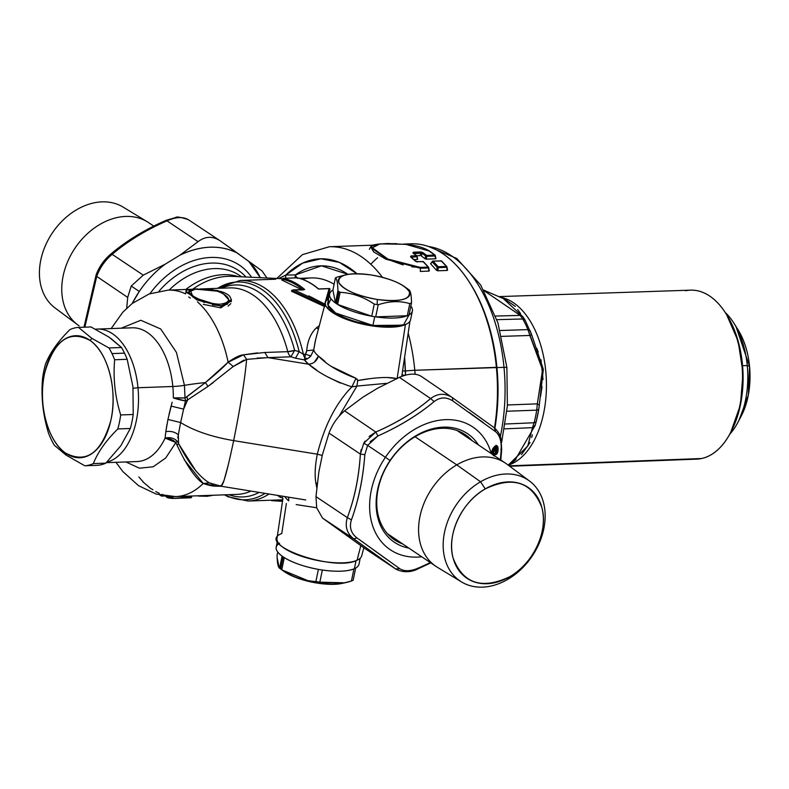 <?xml version="1.0" encoding="UTF-8"?>
<svg xmlns="http://www.w3.org/2000/svg" width="789" height="789" viewBox="0 0 789 789"><rect width="100%" height="100%" fill="white"/><g stroke="black" fill="none" stroke-linecap="round" stroke-linejoin="round"><path stroke-width="1.18" d="M239.688 275.519A69.264 52.113 124 0 0 169.142 290.076A69.264 52.113 -56 0 1 239.688 275.519L241.602 276.811M159.062 291.151A72.785 54.766 -56 0 1 245.981 277.018A72.785 54.766 124 0 0 159.062 291.151M172.821 386.492A66.917 38.671 -92.1 0 0 132.227 327.81A66.917 38.671 87.9 0 1 172.821 386.492A9.389 0.779 174.6 0 0 184.439 385.338A9.389 0.779 -5.4 0 1 172.821 386.492A66.917 38.671 87.9 0 1 173.343 397.932A66.917 38.671 -92.1 0 0 172.821 386.492L137.986 387.744L172.821 386.492M121.181 328.214L140.807 320.265L160.729 328.993L176.45 352.446L184.439 385.338A37.566 3.126 -5.4 0 1 205.426 382.566L185.02 398.021L184.439 385.338L176.45 352.446L160.729 328.993L140.807 320.265L121.181 328.214M238.396 276.653A69.264 52.113 124 0 0 185.8 289.474A69.264 52.113 -56 0 1 238.396 276.653M232.015 276.357A70.685 53.179 124 0 0 192.792 289.119A70.685 53.179 -56 0 1 232.015 276.357L282.275 278.724M295.056 277.896L295.352 274.937L296.842 277.827L295.352 274.937L295.056 277.896M278.724 278.556L285.865 275.016L295.352 274.937L285.865 275.016L285.51 278.241L285.865 275.016L302.739 263.082L320.955 258.792L339.418 262.431L356.983 273.763A129.14 74.62 -92.1 0 0 285.865 275.016L279.464 278.093M217.054 288.36L240.093 280.48A110.352 63.771 87.9 0 1 303.39 354.31A110.352 63.771 -92.1 0 0 240.093 280.48L275.755 279.207M405.477 375.239L405.457 371.008A11.736 0.976 -5.4 0 1 414.797 370.278A140.876 81.405 87.9 0 1 415.142 374.242A140.876 81.405 -92.1 0 0 414.797 370.278A11.736 0.976 174.6 0 0 405.457 371.008L404.629 357.111L405.477 375.239M348.057 274.385L321.468 265.834L295.352 274.937A122.098 70.556 87.9 0 1 348.057 274.385M299.435 278.359L311.27 277.935A110.352 63.771 87.9 0 1 334.102 284.267A110.352 63.771 -92.1 0 0 311.27 277.935A110.352 63.771 -92.1 0 0 302.453 279.316M372.872 245.182L329.329 246.74A140.876 81.405 87.9 0 1 382.458 277.333A140.876 81.405 -92.1 0 0 329.329 246.74L302.424 254.65L276.811 278.468M403.583 244.077L410.911 243.811A140.876 81.405 87.9 0 1 496.38 367.358A140.876 81.405 -92.1 0 0 469.997 283.113L471.013 284.74A138.529 80.054 87.9 0 1 496.952 367.575L496.38 367.358A140.876 81.405 87.9 0 1 494.486 427.904A140.876 81.405 -92.1 0 0 496.38 367.358L414.797 370.278A140.876 81.405 -92.1 0 0 408.189 333.096A140.876 81.405 87.9 0 1 414.797 370.278L496.952 367.575A138.529 80.054 87.9 0 1 494.91 428.24M401.966 375.091L405.211 375.229L401.966 375.091M402.577 370.958L405.457 371.008L402.577 370.958M315.265 341.055L313.726 349.961L306.704 350.74C307.552 340.858 310.787 333.224 316.409 327.839L318.411 329.092L316.409 327.839L319.308 325.67L316.409 327.839C310.817 333.145 307.582 340.779 306.704 350.74L305.471 354.231L303.39 354.31L299.179 351.657A108.981 62.972 -92.1 0 0 217.606 288.34A108.981 62.972 87.9 0 1 299.179 351.657L294.642 350.415A106.061 61.286 -92.1 0 0 221.393 288.202A106.061 61.286 87.9 0 1 294.642 350.415A9.389 2.781 -14.7 0 1 287.788 351.657L264.818 352.476L287.788 351.657A103.31 59.698 -92.1 0 0 229.836 287.896A103.31 59.698 87.9 0 1 287.788 351.657L294.642 350.415L299.179 351.657L295.5 358.186L304.426 359.902L308.588 364.202C318.697 373.069 333.126 380.623 351.864 386.876C336.006 403.071 324.496 425.508 317.316 454.188L233.662 440.627C211.57 436.82 193.887 430.794 180.632 422.549L183.6 409.156L187.634 399.905L208.01 386.393L233.238 366.49L246.612 359.38C244.876 379.134 240.556 406.227 233.662 440.627C226.768 473.38 222.459 488.342 220.733 485.491M282.718 497.908L281.545 497.711L282.728 497.938M228.682 463.242L224.066 480.383L221.186 486.251L209.351 482.878C199.173 476.793 188.936 463.764 178.63 443.773L177.209 441.169C173.994 438.043 169.96 437.017 165.098 438.082A66.917 38.671 87.9 0 1 137.02 461.565A66.917 38.671 -92.1 0 0 165.098 438.082A9.389 5.089 -154.9 0 1 175.878 442.53L176.953 444.976L175.878 442.53L165.739 457.945L153.155 466.802L139.426 468.193L125.974 461.959M184.192 459.721L203.246 483.47A103.31 59.698 87.9 0 1 175.641 496.597A103.31 59.698 -92.1 0 0 203.246 483.47L216.561 486.162L221.393 486.28M191.165 289.287L168.244 290.105A103.31 59.698 87.9 0 1 185.602 293.873A103.31 59.698 -92.1 0 0 168.244 290.105L149.131 293.962L132.177 303.509L122.749 312.276L111.16 328.569M257.47 352.9L243.525 354.823L228.139 362.21A103.31 59.698 -92.1 0 0 197.477 301.881A103.31 59.698 87.9 0 1 228.139 362.21L205.426 382.566A37.566 3.126 174.6 0 0 184.439 385.338L185.02 398.021A9.389 0.533 0.2 0 0 173.343 397.932L185.02 398.021L185.484 400.871L187.565 400.033M183.61 409.146L171.075 406.079L183.61 409.146L185.484 400.871L185.02 398.021M178.62 443.645L178.324 434.828L180.632 422.549C193.887 430.794 211.57 436.82 233.662 440.627C240.556 406.227 244.876 379.144 246.612 359.38L267.964 357.614L308.588 364.202L267.964 357.614L290.924 356.796L295.5 358.186L290.924 356.796L294.642 350.415L290.924 356.796A9.389 5.424 87.9 0 1 287.788 351.657A9.389 5.424 -92.1 0 0 290.924 356.796L257.234 358.088M177.781 437.915L178.344 434.818C174.99 431.928 170.818 430.873 165.828 431.652L166.992 424.403M203.286 304.347L220.812 307.848L220.969 306.152L196.905 299.928L186.096 291.309L197.043 299.998L220.969 306.152L220.812 307.848L231.305 300.846M186.066 291.368L185.602 293.873M225.003 494.821A108.981 62.972 -92.1 0 0 265.104 493.372A108.981 62.972 87.9 0 1 225.003 494.821M268.99 494.003A110.352 63.771 87.9 0 1 248.002 501.045A110.352 63.771 -92.1 0 0 268.99 494.003M162.11 494.417A103.31 59.698 -92.1 0 0 166.252 495.65M173.343 496.597A103.31 59.698 -92.1 0 0 175.641 496.597L237.242 494.387A103.31 59.698 -92.1 0 0 250.971 491.074A103.31 59.698 87.9 0 1 237.242 494.387M138.874 476.941A103.31 59.698 -92.1 0 0 142.937 481.497M151.537 488.874A103.31 59.698 -92.1 0 0 152.908 489.801M155.758 491.527A103.31 59.698 -92.1 0 0 159.309 493.293M228.8 494.693A106.061 61.286 -92.1 0 0 259.167 492.405A106.061 61.286 87.9 0 1 228.8 494.693M339.083 416.237L356.944 386.068L386.817 383.316L356.944 386.068L357.703 380.564L369.055 378.789M387.004 377.477L396.65 378.582M233.662 440.627L317.316 454.188C315.087 465.362 314.594 474.988 315.856 483.085C314.594 474.988 315.087 465.362 317.316 454.188L322.247 455.45L317.316 454.188M281.545 497.711L277.511 495.384L280.302 497.386M243.909 360.129L233.238 366.481L228.139 362.21C235.004 357.447 240.132 354.981 243.525 354.823L246.612 359.38L243.525 354.823L264.818 352.476L267.964 357.614M213.326 382.527L208 386.383L205.426 382.566C214.786 375.031 222.36 368.246 228.139 362.21L233.238 366.481L232.321 367.309M205.426 382.566L208 386.383L187.634 399.905L186.835 396.828L205.426 382.566M186.835 396.828L187.634 399.905M185.484 400.871A9.389 1.114 14.4 0 1 173.343 397.932L185.484 400.871L184.488 405.23M169.063 414.294L171.085 406.049M172.13 402.183L167.949 419.442L180.632 422.549L167.949 419.442L165.828 431.652C170.818 430.873 174.99 431.928 178.344 434.818M174.921 439.315L177.209 441.169L175.878 442.53L165.098 438.082L165.434 434.818M165.828 431.652L165.098 438.082L168.294 437.629M171.381 437.954L172.17 438.151M178.63 443.773L176.953 444.976L178.63 443.773L195.534 470.412M175.878 442.53L177.209 441.169M216.561 486.162L217.675 485.58L216.561 486.162C213.178 486.31 208.74 485.422 203.246 483.47L209.341 482.888L203.246 483.47C195.554 478.637 186.786 465.796 176.953 444.976M209.341 482.888L213.326 484.436M317.267 483.134L315.856 483.085L317.267 483.134M316.764 487.592L315.856 483.085M288.666 497.76L288.735 500.897L288.508 497.159M288.735 500.897A45.811 14.488 -168.4 0 1 284.79 496.557A45.811 14.488 11.6 0 0 288.735 500.897M304.455 359.833L307.542 358.748L304.771 357.881L304.426 359.892L295.5 358.186L299.179 351.657L303.39 354.31L304.771 357.881A9.389 5.424 87.9 0 1 303.39 354.31L305.471 354.231L304.771 357.881L307.542 358.748L310.846 355.977L313.726 349.961A45.811 14.488 11.6 0 0 318.47 356.056L314.308 362.21M311.694 363.65L308.588 364.202A55.191 17.457 -168.4 0 1 304.426 359.902L304.771 357.881M332.11 366.806L355.997 378.296L351.864 386.866L356.944 386.068L339.102 416.197M316.527 369.942L308.588 364.202C313.46 363.818 316.754 361.106 318.47 356.056L325.009 361.431M340.296 383.05L328.037 377.132M357.19 379.213L357.713 380.554L355.997 378.296C339.083 372.043 326.577 364.636 318.47 356.056A45.811 14.488 -168.4 0 1 313.726 349.961L310.846 355.977L305.471 354.231L306.418 352.17M351.874 386.866L355.997 378.296M306.704 350.74L313.726 349.961L315.57 339.852M305.018 356.549L305.471 354.231L310.846 355.977L309.071 357.673M306.004 359.498L304.426 359.892M294.06 289.928L291.743 290.362L325.137 305.59L291.743 290.362L291.545 291.279L291.743 290.362L294.08 289.928L304.702 289.553A112.235 64.856 -92.1 0 0 283.448 278.32L297.236 277.827A112.235 64.856 87.9 0 1 318.49 289.05L329.112 288.675L324.723 304.061L308.785 295.895M302.641 289.514A111.288 64.313 -92.1 0 0 282.077 279.158L281.89 280.065L282.077 279.158C289.425 280.716 296.477 284.326 303.213 289.987L294.08 289.928L324.723 304.061L329.112 288.675L318.49 289.05A112.235 64.856 -92.1 0 0 297.236 277.827L297.414 278.389L297.236 277.827L297.414 278.389L297.236 277.827L283.448 278.32A112.235 64.856 87.9 0 1 304.702 289.553L293.044 289.859M329.841 289.908L326.774 300.086M329.112 288.675L330.029 288.991L329.112 288.675L330.029 288.991L326.656 300.224L330.009 289.109M324.9 306.714L291.545 291.279M301.428 289.553L281.89 280.065M283.448 278.32L282.146 278.931L283.251 278.32L297.266 277.817M271.643 500.66L282.501 501.331M282.6 500.64L273.369 500.137L282.6 500.64M433.053 261.198L432.125 261.82L433.053 261.198A0.937 0.542 -92.1 0 0 432.767 261.07A0.937 0.542 87.9 0 1 433.053 261.198C432.5 262.954 432.5 262.954 433.053 261.198L438.211 266.741L446.426 266.445L446.949 266.988L441.268 260.903L433.053 261.198L441.268 260.903L446.426 266.445L438.211 266.741L432.767 261.07A0.937 0.542 -92.1 0 0 432.352 261.445L430.705 263.94L432.125 261.82L437.254 267.333L436.544 270.282L430.705 263.94M437.698 270.795L436.544 270.282L437.254 267.333L438.457 267.619L437.698 270.795L438.457 267.619L446.682 267.323L447.176 270.459L437.698 270.795M447.412 269.887L446.682 267.323L437.254 267.333L432.352 261.445A0.937 0.542 87.9 0 1 432.767 261.07L430.597 263.595M446.84 266.603L441.672 261.051A0.937 0.651 134.8 0 0 441.268 260.903L441.82 261.475M441.268 260.903A0.937 0.542 -92.1 0 0 440.982 260.774L440.558 261.149L441.268 260.903M440.696 260.922L432.767 261.07L441.672 261.051M438.211 266.741L437.254 267.333A0.937 0.621 -40.8 0 1 438.211 266.741A0.937 0.542 87.9 0 1 438.457 267.619L438.211 266.741M446.426 266.445A0.937 0.542 87.9 0 1 446.682 267.323A0.937 0.542 -92.1 0 0 446.426 266.445L446.949 266.988M370.692 246.819L373.818 251.997L385.969 259.226L420.448 268.26L420.31 271.416L420.448 268.26L428.447 267.974L428.94 271.11L420.31 271.416M429.177 270.548L428.447 267.974L420.448 268.26L385.811 259.157L373.7 251.898L370.672 246.849C373.069 246.75 364.686 244.797 387.843 243.495L407.617 244.501C416.937 245.557 424.344 247.795 429.827 251.237L435.163 255.192L435.962 258.585M371.412 247.056L387.833 259.048L420.202 267.382L428.19 267.096L423.032 261.553L417.608 261.751L415.122 260.883L411.128 257.372L416.878 256.681L417.342 259.453L413.988 259.581M417.588 259.029L416.878 256.681L411.128 257.372L410.546 256.77L411.128 257.372M426.198 259.137L424.995 258.762L425.675 256.021L426.898 256.317L426.198 259.137L426.898 256.317L435.114 256.031L435.577 258.802L426.198 259.137M435.814 258.378L435.114 256.031L425.675 256.021L424.995 258.762L421.375 255.961L422.056 253.259L425.675 256.021L422.056 253.259L421.375 255.961M413.801 253.456L420.833 252.924L420.142 255.636L416.809 255.754M420.142 255.636L420.833 252.924L422.056 253.259L413.515 253.565L412.913 252.953L413.515 253.565L412.913 252.953L413.515 253.565L412.913 252.953L413.397 252.204L413.752 253.18A0.937 0.542 -92.1 0 0 413.397 252.204L420.468 251.947A0.937 0.542 87.9 0 1 420.833 252.924L420.468 251.947L422.934 252.588L422.056 253.259L422.934 252.588L426.573 255.37L425.675 256.021A0.937 0.681 -51 0 1 426.573 255.37A0.937 0.542 87.9 0 1 426.898 256.317L426.573 255.37L434.778 255.074L430.074 251.75M385.929 258.121L371.678 248.111L380.002 243.88L405.793 244.304L429.463 251.129L423.091 247.983M415.32 245.783L413.298 245.379M396.502 243.633L379.687 243.909M378.069 244.077L371.668 246.267M420.448 268.26L420.202 267.382L420.448 268.26L420.202 267.382L411.848 266.85M429.315 270.814L428.614 267.254L423.446 261.701A0.937 0.651 134.8 0 0 423.032 261.553L428.19 267.096A0.937 0.542 87.9 0 1 428.447 267.974A0.937 0.542 -92.1 0 0 428.19 267.096L428.723 267.639M422.332 261.81L423.032 261.553A0.937 0.542 -92.1 0 0 422.746 261.425L423.585 262.126M422.47 261.583L417.312 261.623A0.937 0.542 -92.1 0 0 417.282 261.623L417.608 261.751C417.046 263.506 417.046 263.506 417.608 261.751A0.937 0.542 -92.1 0 0 417.312 261.623L423.446 261.701M415.675 261.455L415.122 260.883L417.608 261.751L423.032 261.553M416.898 261.997L417.608 261.751L416.898 261.997M429.463 251.129L434.778 255.074A0.937 0.542 87.9 0 1 435.114 256.031A0.937 0.542 -92.1 0 0 434.778 255.074L426.573 255.37L422.934 252.588L420.468 251.947L413.397 252.204L412.913 252.953L416.553 255.725L411.03 255.922L410.546 256.77L411.03 255.922L411.355 256.879A0.937 0.542 -92.1 0 0 411.03 255.922L416.553 255.725A0.937 0.542 87.9 0 1 416.878 256.681A0.937 0.542 -92.1 0 0 416.553 255.725L417.134 256.326M434.778 255.074L435.114 256.031L434.778 255.074M410.546 256.77L415.122 260.883M428.19 267.096L420.202 267.382M403.169 264.926L392.37 261.08M210.949 495.719L200.396 495.896M213.01 495.255L196.303 495.857M213.237 495.245L207.162 496.291L198.374 496.064M185.464 496.242L191.51 497.07L191.727 496.015M166.144 496.784L167.1 497.1L167.258 496.301L167.1 497.1L165.759 496.37L167.554 497.77M185.642 497.139L186.243 496.419A0.7 0.572 -78.7 0 1 185.642 497.139A105.184 60.783 -92.1 0 0 187.674 497.484A105.184 60.783 87.9 0 1 185.642 497.139L180.553 496.468M180.04 496.439L183.265 496.754M167.1 497.1L167.643 497.78L167.1 497.1A104.483 60.378 -92.1 0 0 172.367 497.76L167.1 497.1M172.594 496.626L172.367 497.76A0.7 0.572 92.8 0 0 172.949 498.441L191.51 497.07A104.483 60.378 87.9 0 1 186.243 496.419M167.327 495.965L172.604 496.597M172.86 498.441L172.86 498.441A105.184 60.783 87.9 0 1 167.643 497.78M191.48 497.336A0.7 0.572 92.8 0 0 191.51 497.07L190.968 497.8L172.988 498.441L172.367 497.76L173.324 497.997L172.969 498.441L167.534 497.77M172.949 498.441L172.367 497.76M161.173 495.403L160.808 495.265A104.483 60.378 -92.1 0 0 161.173 495.403A0.7 0.562 110.5 0 0 161.498 496.044L161.498 496.044A0.7 0.562 -69.5 0 1 161.173 495.403L162.593 495.63L161.765 496.084L162.13 495.64L161.173 495.403M164.615 495.965L161.863 496.064M142.927 481.852L150.847 488.647M190.327 298.094L188.67 296.98M190.139 289.455L193.049 297.295L220.969 306.152L231.374 299.741M230.812 303.597L228.149 306.093M195.741 289.149L221.236 291.536L230.487 301.654M200.179 288.873L216.807 290.401L224.066 292.532L227.705 294.475L229.806 296.309L231.384 299.859L220.969 306.152L230.96 300.422M212.981 289.76L203.878 288.971M227.617 304.169L220.841 305.668L212.517 304.87M204.4 302.542L187.003 292.739L196.007 288.932M197.536 289.385C218.366 286.21 241.72 301.95 219.52 304.209C199.509 303.459 176.144 287.719 197.536 289.385M469.997 283.113A140.876 81.405 -92.1 0 0 405.733 244.284M377.596 257.727A140.876 81.405 -92.1 0 0 370.8 264.256M363.828 547.783L361.707 555.831A43.247 13.679 -168.4 0 1 357.042 560.269L360.829 545.643L357.042 560.269A43.247 13.679 -168.4 0 1 308.321 558.316A43.247 13.679 -168.4 0 1 276.998 538.443L282.935 498.421M296.191 504.575L316.665 507.761M328.609 298.666A43.247 13.679 11.6 0 0 325.462 302.325A43.247 13.679 11.6 0 0 355.977 322.464A43.247 13.679 11.6 0 0 405.418 324.624L397.163 378.345L405.418 324.624A43.247 13.679 11.6 0 0 407.509 323.46L405.418 324.624L381.363 326.952L349.744 320.551L328.155 308.972L328.609 298.666M397.114 378.72C389.293 376.639 376.166 377.26 357.713 380.554M106.831 462.157A66.917 38.671 -92.1 0 0 137.986 387.744A66.917 38.671 -92.1 0 0 97.392 329.062A66.917 38.671 -92.1 0 0 95.479 329.21A66.917 38.671 87.9 0 1 137.986 387.744A66.917 38.671 87.9 0 1 106.831 462.157M286.368 503.51L281.762 533.532C254.107 543.986 334.053 572.38 357.042 560.269L359.715 549.953M149.93 293.666A77.716 58.475 -56 0 1 251.592 277.274A77.716 58.475 124 0 0 239.531 265.222A77.716 58.475 124 0 0 149.93 293.666M133.104 388.277L137.986 387.744L133.104 388.277M395.22 540.317A77.716 58.475 124 0 0 396.857 540.021M466.417 436.83A77.716 58.475 124 0 0 466.072 435.203M691.785 458.892A84.541 48.859 -92.1 0 0 701.608 458.517A84.541 48.859 -92.1 0 0 730.328 433.072A84.541 48.859 -92.1 0 0 726.048 313.746A84.541 48.859 -92.1 0 0 685.631 290.776M730.782 432.204L740.427 404.925L743.011 372.881L738.129 341.095L726.561 314.574M726.048 313.746L727.073 315.383A82.174 47.488 87.9 0 1 731.235 431.366L730.328 433.072M498.687 296.615L690.651 290.155A84.541 48.859 87.9 0 1 742.232 368.641A84.541 48.859 87.9 0 1 701.608 458.517L509.142 465.845L701.608 458.517A84.541 48.859 87.9 0 1 696.717 459.139L509.694 466.26M509.95 464.593A84.985 49.105 -92.1 0 0 546.175 376.412A84.985 49.105 -92.1 0 0 499.93 297.128A84.985 49.105 87.9 0 1 546.175 376.412A84.985 49.105 87.9 0 1 509.95 464.593M520.553 313.618L517.692 309.535M515.296 306.388L505.019 299.307M540.534 396.492L542.053 386.689M543.039 379.558L540.978 359.735M538.236 352.15L536.747 348.284M538.68 409.55A91.327 52.774 -92.1 0 0 538.69 409.501L536.717 410.152L538.709 409.402L539.143 406.365L538.7 409.452M514.3 460.884L516.036 459.415M521.48 454.622L530.07 442.501M531.638 437.441L532.378 434.828M535.179 425.202L532.457 427.658L527.831 445.953L508.205 465.145L527.752 446.15L532.457 427.658L535.11 425.419L536.155 421.868L534.133 422.766A93.447 53.997 -92.1 0 0 536.717 410.152L537.339 403.86L539.291 405.142L539.143 406.365M535.09 425.488L514.892 460.382L508.806 465.589M532.457 427.658L534.133 422.766L505.354 424.009L534.133 422.766L532.457 427.658L504.546 428.861L532.457 427.658M536.155 421.888L538.7 409.471A91.327 52.774 87.9 0 1 536.175 421.73M530.09 330.571L527.93 329.615L529.873 335.463L531.589 334.575L531.855 335.315L531.599 334.585L543.335 369.331L539.291 405.142L537.339 403.86L542.615 369.351L527.93 329.615L530.119 330.69L531.599 334.585L529.873 335.463L501.705 336.37L529.873 335.463L542.684 370.169L537.339 403.86L507.445 404.964L537.339 403.86L536.727 410.152L506.933 411.237L536.717 410.152A93.447 53.997 87.9 0 1 534.133 422.766M522.801 318.983L496.902 319.663L522.801 318.983L520.198 315.393L522.801 318.983A93.447 53.997 87.9 0 1 527.93 329.615A93.447 53.997 -92.1 0 0 522.801 318.983L525.109 320.295M520.198 315.393L484.091 290.697L520.198 315.393L495.65 316.054L520.198 315.403M483.479 290.046L503.264 298.538L522.88 316.764M527.93 329.615L500.206 330.512L527.93 329.615M506.469 367.782A7.042 0.582 174.6 0 0 506.893 367.536A7.042 0.582 174.6 0 0 504.003 367.339A138.331 79.936 -92.1 0 0 428.605 246.513A138.331 79.936 87.9 0 1 504.003 367.339A7.042 0.582 -5.4 0 1 506.893 367.536L497.928 322.819L480.698 285.056L456.792 258.476L428.338 246.415M500.315 436.573A138.331 79.936 -92.1 0 0 504.003 367.339A138.331 79.936 87.9 0 1 500.315 436.573M496.952 367.575L504.003 367.339L496.952 367.575M65.339 452.916L65.97 455.046L54.303 445.223A69.264 40.022 87.9 0 1 51.275 439.581A69.264 40.022 87.9 0 1 48.612 433.427C42.951 415.162 40.939 396.759 42.586 378.237A69.264 40.022 87.9 0 1 45.456 364.242C49.963 352.821 58.12 341.272 69.925 329.595A69.264 40.022 87.9 0 1 78.486 327.405L91.79 338.323L90.193 340.542A61.049 35.278 -92.1 0 0 44.707 372.921A61.049 35.278 -92.1 0 0 65.339 452.916A61.049 35.278 -92.1 0 0 110.825 420.537A61.049 35.278 -92.1 0 0 90.193 340.542L91.79 338.323L108.971 347.949A69.264 40.022 87.9 0 1 111.999 353.59A69.264 40.022 87.9 0 1 114.661 359.754C113.014 378.276 115.026 396.67 120.687 414.945A69.264 40.022 87.9 0 1 117.808 428.94C106.002 440.617 97.846 452.166 93.349 463.577A69.264 40.022 87.9 0 1 84.788 465.776L65.97 455.046L65.339 452.916C47.508 440.972 37.616 402.656 44.687 372.97C54.194 340.217 69.363 329.407 90.193 340.542C108.024 352.486 117.916 390.792 110.845 420.478C101.337 453.231 86.169 464.04 65.339 452.916M109.01 337.13L91.001 326.952L78.486 327.405A69.264 40.022 -92.1 0 0 69.925 329.595C58.12 341.272 49.963 352.821 45.456 364.242A69.264 40.022 -92.1 0 0 42.586 378.237C40.939 396.759 42.951 415.162 48.612 433.427A69.264 40.022 -92.1 0 0 51.275 439.581A69.264 40.022 -92.1 0 0 54.303 445.223L65.97 455.046L84.788 465.776A69.264 40.022 -92.1 0 0 93.349 463.577C97.846 452.166 106.002 440.617 117.808 428.94A69.264 40.022 -92.1 0 0 120.687 414.945C115.026 396.67 113.014 378.276 114.661 359.754A69.264 40.022 -92.1 0 0 111.999 353.59A69.264 40.022 -92.1 0 0 108.971 347.949L91.79 338.323L78.486 327.405L91.001 326.952L109.01 337.13L121.486 347.505L108.971 347.949L121.486 347.505A69.264 40.022 87.9 0 1 124.514 353.147A69.264 40.022 87.9 0 1 127.177 359.301L132.956 386.797L133.203 414.491A69.264 40.022 87.9 0 1 130.323 428.486L120.855 445.706L130.323 428.486L117.808 428.94L130.323 428.486A69.264 40.022 -92.1 0 0 133.203 414.491L132.956 386.807L127.177 359.301L114.661 359.754L127.177 359.301A69.264 40.022 -92.1 0 0 124.514 353.147L111.999 353.59L124.514 353.147A69.264 40.022 -92.1 0 0 121.486 347.505L110.746 338.323M84.788 465.776L97.303 465.323L84.788 465.776M93.349 463.577L105.864 463.133A69.264 40.022 87.9 0 1 97.303 465.323A69.264 40.022 -92.1 0 0 105.864 463.133L93.349 463.577M120.855 445.716L105.864 463.133L120.855 445.716M120.687 414.945L133.203 414.491L120.687 414.945M360.218 558.247L359.005 564.125A42.261 13.364 -168.4 0 1 355.671 568.05A42.261 13.364 -168.4 0 1 354.399 568.691L356.036 560.683L354.399 568.691A42.261 13.364 -168.4 0 1 353.926 568.899A42.261 13.364 -168.4 0 1 322.336 570.023A42.261 13.364 -168.4 0 1 318.391 569.392A42.261 13.364 -168.4 0 1 284.277 557.606A42.261 13.364 -168.4 0 1 283.143 556.866A42.261 13.364 -168.4 0 1 282.077 556.127A42.261 13.364 -168.4 0 1 276.209 547.132L277.412 541.244M277.738 552.053L277.057 555.338L277.738 552.053M279.553 543.207C274.276 546.521 275.114 550.83 282.077 556.127A42.261 13.364 11.6 0 0 283.143 556.866L280.647 568.987A42.261 13.364 -168.4 0 1 279.592 568.248L282.077 556.127L279.592 568.248C278.063 567.261 277.225 562.961 277.057 555.338M284.277 557.606L281.791 569.727A42.261 13.364 -168.4 0 1 280.647 568.987L283.143 556.866A42.261 13.364 11.6 0 0 284.277 557.606C292.946 562.843 304.317 566.768 318.391 569.392L315.896 581.513C303.854 580.901 292.482 576.976 281.791 569.727L284.277 557.606M322.336 570.023L319.851 582.154A42.261 13.364 -168.4 0 1 315.896 581.513L318.391 569.392A42.261 13.364 11.6 0 0 322.336 570.023C336.282 571.946 346.805 571.571 353.926 568.899L351.43 581.02C340.227 584.718 329.694 585.093 319.851 582.154L322.336 570.023M355.671 568.05L353.176 580.171A42.261 13.364 -168.4 0 1 351.904 580.822A42.261 13.364 -168.4 0 1 351.43 581.02L353.926 568.899A42.261 13.364 11.6 0 0 354.399 568.691A42.261 13.364 11.6 0 0 355.671 568.05L353.176 580.171A42.261 13.364 11.6 0 1 351.904 580.822A42.261 13.364 11.6 0 1 351.43 581.02L342.239 583.387A36.393 11.51 -168.4 0 1 284.03 571.443L279.77 568.376A42.261 13.364 11.6 0 0 280.647 568.987A42.261 13.364 11.6 0 0 281.791 569.727C292.482 576.976 303.844 580.901 315.896 581.513A42.261 13.364 11.6 0 0 319.851 582.154L344.803 582.824M277.146 557.813L279.267 567.952M282.225 570.023L311.103 581.957L343.254 583.14A36.393 11.51 -168.4 0 1 343.254 583.15M485.245 488.914A54.776 41.206 124 0 0 453.281 558.622A54.776 41.206 124 0 0 509.743 576.72L507.771 579.363A60.881 45.801 -56 0 1 445.016 559.253A60.881 45.801 -56 0 1 480.55 481.773L485.245 488.914C513.077 475.777 531.944 481.971 541.846 507.505C548.671 530.593 533.354 563.622 509.743 576.72C481.911 589.856 463.044 583.653 453.142 558.119C446.318 535.031 461.634 502.001 485.245 488.914L480.55 481.773A60.881 45.801 -56 0 1 543.305 501.883A60.881 45.801 -56 0 1 507.771 579.363L509.743 576.72A54.776 41.206 124 0 0 541.708 507.002A54.776 41.206 124 0 0 485.245 488.914M461.516 581.927L437.323 567.242A62.223 46.817 -56 0 1 419.748 517.574A62.223 46.817 -56 0 1 456.782 464.879L480.55 481.773L456.782 464.879A62.223 46.817 -56 0 1 506.834 464.119L529.518 481.034A60.881 45.801 124 0 0 480.55 481.773A60.881 45.801 124 0 0 444.315 533.334A60.881 45.801 124 0 0 461.516 581.927A60.881 45.801 124 0 0 507.771 579.363A60.881 45.801 124 0 0 543.591 529.823A60.881 45.801 124 0 0 529.518 481.034M456.594 430.212L505.473 463.153A62.223 46.817 124 0 0 456.782 464.879L415.053 436.751L456.782 464.879A62.223 46.817 124 0 0 419.945 516.548A62.223 46.817 124 0 0 435.913 566.344L387.044 533.403M124.406 207.931A60.881 45.801 124 0 0 52.399 232.873A60.881 45.801 124 0 0 56.413 308.933M153.796 226.118L148.648 222.656A62.223 46.817 124 0 0 147.247 221.748A62.223 46.817 124 0 0 75.054 248.081A62.223 46.817 124 0 0 77.736 324.871A62.223 46.817 124 0 0 79.127 325.867A62.223 46.817 -56 0 1 79.097 325.847A62.223 46.817 -56 0 1 75.044 248.101A62.223 46.817 -56 0 1 148.618 222.636L153.796 226.118L148.618 222.636A62.223 46.817 -56 0 1 148.648 222.656A62.223 46.817 -56 0 1 148.677 222.676M77.736 324.871L55.052 307.966A60.881 45.801 -56 0 1 52.429 232.834A60.881 45.801 -56 0 1 123.054 207.063L147.247 221.748M96.751 276.416L84.857 327.169L96.751 276.416L96.781 274.01L96.751 276.416C99.927 267.599 105.065 260.252 112.186 254.344C105.065 260.252 99.927 267.599 96.751 276.416L127.7 297.423L96.751 276.416M109.858 255.301L112.186 254.344L109.858 255.301M166.982 220.861L198.069 241.661L179.912 255.182C200.978 245.251 220.161 244.56 237.43 253.121L261.997 270.893L266.948 278.004L261.997 270.893L220.239 240.862C212.665 235.901 205.278 236.167 198.069 241.661L166.982 220.861C176.174 216.788 183.502 216.531 188.946 220.072C183.502 216.531 176.174 216.788 166.982 220.861C145.797 230.072 127.532 241.237 112.186 254.344C127.581 241.266 145.847 230.102 166.982 220.861L166.114 220.92M188.946 220.072L188.206 219.579C180.346 217.123 176.203 216.433 175.779 217.488L166.232 220.279C144.693 229.648 126.062 241.04 110.332 254.462L110.322 254.462C103.951 259.985 99.236 266.731 96.179 274.68L83.959 327.208M220.239 240.862L237.43 253.121A86.879 65.359 124 0 0 179.912 255.182L165.226 264.157L179.912 255.182L198.069 241.661C205.278 236.167 212.665 235.901 220.239 240.862L188.571 219.815M143.273 275.144L112.186 254.344L143.273 275.144L131.221 286.032L127.7 297.423L126.704 308.223L127.7 297.423L131.221 286.032L143.273 275.144L165.226 264.157L143.273 275.144M248.624 261.169L260.262 277.689A86.879 65.359 124 0 0 248.624 261.169M132.207 303.489L139.288 291.457C146.567 280.697 155.216 271.594 165.226 264.157A86.879 65.359 124 0 0 139.288 291.457L131.221 286.032L139.288 291.457A86.879 65.359 124 0 0 132.207 303.489M491.222 453.192L491.143 453.093A73.959 55.644 124 0 0 445.45 419.659A73.959 55.644 124 0 0 385.397 457.324L367.635 445.371L364.814 454.671L360.366 454.099L363.768 443.181L367.635 445.371L363.768 443.181L375.801 432.027L377.892 435.962C399.471 426.277 418.219 414.817 434.147 401.581C418.269 414.846 399.52 426.297 377.892 435.962L375.801 432.027C396.995 422.855 415.261 411.69 430.597 398.544L434.147 401.581C440.154 397.015 446.367 396.788 452.768 400.92C446.367 396.768 440.154 396.985 434.147 401.581L430.597 398.544C437.875 393.178 445.193 392.912 452.561 397.755L452.768 400.92L452.561 397.755L494.318 427.776L495.64 431.741C499.723 435.163 501.567 441.169 501.173 449.779L500.857 449.059L501.173 449.779C501.577 441.159 499.733 435.143 495.64 431.741L494.486 427.904M483.42 422.697L468.873 412.233M430.774 562.882L418.328 568.721C411.02 572.469 403.692 572.696 396.334 569.402L395.624 568.928L399.836 568.741L395.624 568.928L353.857 538.897L356.963 537.92C350.967 533.206 349.123 527.2 351.43 519.872C349.093 527.2 350.947 533.216 356.963 537.92L353.857 538.897C346.874 533.502 344.704 526.411 347.328 517.614L351.43 519.872C358.591 500.088 363.048 478.351 364.814 454.671C363.098 478.381 358.63 500.118 351.43 519.872L347.328 517.614C354.616 498.411 358.965 477.246 360.366 454.099L364.814 454.671L367.635 445.371L377.892 435.962L370.209 441.692M373.197 549.677L387.429 559.914M430.34 562.587L418.466 568.07C410.536 571.354 404.323 571.581 399.836 568.741C404.313 571.601 410.517 571.374 418.456 568.07L417.588 568.139M495.384 452.541L496.419 453.014L495.808 452.442C496.991 447.915 496.389 446.288 494.003 447.55L492.592 449.03L491.33 453.626L492.454 449.592L494.003 447.55C496.36 446.288 496.962 447.915 495.808 452.442L495.561 451.91C496.478 448.448 496.025 447.225 494.18 448.251L492.642 450.282L491.803 453.941L492.642 450.282L494.18 448.251L496.103 449.898M493.263 454.928L493.312 455.717L493.934 454.099L494.299 455.904L494.387 453.488L494.93 456.239L494.387 453.488L493.332 454.336L493.934 453.675M495.285 448.132L493.056 450.874L492.642 450.282L493.352 451.574L492.809 452.186L494.604 448.842L494.9 449.533L493.352 451.574L493.056 450.874L493.332 454.326M495.67 451.653L495.314 452.965L496.606 453.3L497.05 451.86L495.758 454.365M497.05 451.86L497.691 452.176L497.05 451.86C497.898 448.231 497.425 446.268 495.63 445.972L492.809 448.586L496.044 445.351C498.046 445.795 498.589 448.073 497.691 452.176L497.07 453.724C495.088 455.204 494.624 454.415 495.679 451.367L495.216 449.986L493.667 452.018L493.352 451.574L494.9 449.533L494.604 448.842L495.985 449.996L495.314 452.965M494.259 446.978L492.809 448.586L491.35 452.373M495.502 449.464L494.9 449.533L495.936 450.697L495.709 451.535M496.449 446.199L497.425 449.927M493.332 454.346L492.809 452.186L493.47 452.462L495.216 449.977L495.679 451.367C495.009 454.592 495.472 455.381 497.07 453.724L496.606 453.3L497.07 453.724L497.691 452.176C498.589 448.073 498.046 445.795 496.044 445.351L492.76 448.961L491.182 453.527M493.47 452.462L493.776 453.734L493.47 452.462M501.173 449.779L500.384 459.721M452.768 400.92L495.64 431.741M421.74 556.787A73.959 55.644 -56 0 1 373.177 527.318A73.959 55.644 -56 0 1 385.397 457.324L390.091 460.48A65.457 49.243 124 0 0 408.86 548.108A65.457 49.243 -56 0 1 390.091 460.48L385.397 457.324A73.959 55.644 124 0 0 373.177 527.318A73.959 55.644 124 0 0 421.74 556.787M399.836 568.741L356.963 537.92M367.635 445.371L385.397 457.324A73.959 55.644 -56 0 1 445.45 419.659A73.959 55.644 -56 0 1 491.143 453.093L491.093 453.468M472.177 440.716A63.396 47.695 124 0 0 390.249 460.589L390.091 460.48A65.457 49.243 -56 0 1 478.42 444.917A65.457 49.243 124 0 0 390.091 460.48L390.249 460.589A63.396 47.695 124 0 0 378.651 517.081A63.396 47.695 124 0 0 402.627 543.907M395.989 569.185L364.321 548.128L395.624 568.928L364.321 548.128L322.563 518.107L353.857 538.897L395.624 568.928M353.857 538.897L322.563 518.107L316.695 507.869L315.975 496.626L347.328 517.614C344.704 526.411 346.874 533.502 353.857 538.897M361.165 449.572L360.366 454.099L329.013 433.112L360.366 454.099C358.916 477.207 354.567 498.382 347.328 517.614L315.975 496.626L318.835 472.098L322.326 455.075L329.013 433.112C332.356 424.314 337.554 416.888 344.586 410.832L375.801 432.027L369.124 436.485M365.07 441.11L363.768 443.181M494.318 427.776L452.561 397.755C445.193 392.912 437.875 393.178 430.597 398.544L399.382 377.349L430.597 398.544C415.211 411.661 396.946 422.825 375.801 432.027L344.586 410.832L362.743 397.291L377.428 388.316L399.382 377.349C408.801 373.345 416.188 373.079 421.553 376.55C416.188 373.079 408.801 373.345 399.382 377.349L377.428 388.316L362.743 397.291L344.586 410.832C337.554 416.888 332.356 424.314 329.013 433.112L322.326 455.075L318.835 472.098L315.975 496.626L316.695 507.869L322.563 518.107L365.445 548.878M467.196 436.041L466.861 437.126L467.196 436.041M734.066 323.421L738.119 329.91A61.049 35.278 87.9 0 1 749.55 366.421L747.252 365.544A70.438 40.703 -92.1 0 0 734.066 323.421A70.438 40.703 -92.1 0 0 725.318 312.582A70.438 40.703 87.9 0 1 747.252 365.544L749.55 366.421L736.098 326.902M739.411 419.225L748.278 395.23L749.55 366.421A61.049 35.278 87.9 0 1 741.206 416.079L737.626 422.845A70.438 40.703 -92.1 0 0 747.252 365.544A70.438 40.703 87.9 0 1 729.677 434.285A70.438 40.703 -92.1 0 0 737.626 422.845M742.567 365.711L747.252 365.544L742.567 365.711M412.381 310.974L410.586 319.703A42.261 13.364 -168.4 0 1 372.921 325.453L374.706 316.724A42.261 13.364 11.6 0 0 375.702 316.872A42.261 13.364 11.6 0 0 407.292 315.738A42.261 13.364 11.6 0 0 409.037 314.9A42.261 13.364 11.6 0 0 412.381 310.974A42.261 13.364 11.6 0 0 410.852 306.053L411.523 302.769C411.365 295.145 410.517 290.845 408.998 289.859A42.261 13.364 11.6 0 0 407.933 289.119A42.261 13.364 11.6 0 0 406.799 288.37M345.326 274.957L337.15 277.087A42.261 13.364 11.6 0 0 335.404 277.925L332.919 290.056L335.404 277.925C336.933 278.911 337.771 283.221 337.929 290.845L335.443 302.966L337.929 290.845A42.261 13.364 11.6 0 0 338.994 291.585L336.508 303.706L338.994 291.585A42.261 13.364 11.6 0 0 340.138 292.324L337.643 304.455L340.138 292.324C352.19 292.936 363.561 296.861 374.242 304.11L371.757 316.231L374.242 304.11A42.261 13.364 11.6 0 0 377.201 304.593A42.261 13.364 11.6 0 0 378.197 304.751L375.702 316.872L378.197 304.751C389.401 301.053 399.934 300.678 409.777 303.617L407.292 315.738L409.777 303.617A42.261 13.364 11.6 0 0 411.523 302.769L409.037 314.9A42.261 13.364 -168.4 0 1 407.292 315.738L375.702 316.872A42.261 13.364 -168.4 0 1 374.706 316.724A42.261 13.364 -168.4 0 1 371.757 316.231L337.643 304.455A42.261 13.364 -168.4 0 1 336.508 303.706A42.261 13.364 -168.4 0 1 335.443 302.966L332.919 290.056A42.261 13.364 11.6 0 0 329.575 293.972A42.261 13.364 11.6 0 0 335.443 302.966A42.261 13.364 11.6 0 0 336.508 303.706A42.261 13.364 11.6 0 0 337.643 304.455A42.261 13.364 11.6 0 0 371.757 316.231A42.261 13.364 11.6 0 0 374.706 316.724L372.921 325.453A42.261 13.364 -168.4 0 1 327.78 302.7L329.575 293.972M404.55 286.663L408.82 289.731A42.261 13.364 -168.4 0 1 408.998 289.859C410.527 290.845 411.365 295.145 411.523 302.769A42.261 13.364 -168.4 0 1 409.777 303.617C399.934 300.678 389.401 301.053 378.197 304.751A42.261 13.364 -168.4 0 1 377.201 304.593L377.329 299.475L377.201 304.593A42.261 13.364 -168.4 0 1 374.242 304.11C363.561 296.861 352.19 292.936 340.138 292.324A42.261 13.364 -168.4 0 1 338.994 291.585A42.261 13.364 -168.4 0 1 337.929 290.845C337.771 283.221 336.933 278.911 335.404 277.925A42.261 13.364 -168.4 0 1 337.15 277.087L346.341 274.72A36.393 11.51 11.6 0 0 342.594 286.92A36.393 11.51 11.6 0 0 377.329 299.475A36.393 11.51 11.6 0 0 404.55 286.663A36.393 11.51 11.6 0 0 370.899 274.927A36.393 11.51 11.6 0 0 346.341 274.72M370.899 274.927C391.541 278.704 404.372 284.346 409.392 291.841C410.536 299.583 399.855 302.128 377.329 299.475C356.677 295.697 343.846 290.056 338.836 282.561C337.682 274.819 348.373 272.274 370.899 274.927M332.919 290.056L335.443 302.966C328.49 297.67 327.642 293.37 332.919 290.056M337.643 304.455L371.757 316.231C357.683 313.608 346.312 309.683 337.643 304.455M375.702 316.872L407.292 315.738C400.171 318.421 389.648 318.795 375.702 316.872M331.045 298.824L327.958 305.136L335.621 313.026L372.921 325.453L403.357 325.206L409.116 314.85M115.953 462.315L122.847 471.556L138.548 485.689L156.212 494.082L175.641 496.597M201.876 288.902L229.836 287.896M224.461 494.841L228.218 496.823L248.002 501.045L282.728 499.802M221.186 486.251L305.136 499.861M282.284 497.386L282.926 498.549M212.675 484.249L213.227 484.407M304.524 499.762L305.728 499.96M329.634 288.547L318.588 288.942C311.833 283.192 304.722 279.484 297.285 277.817M447.55 270.163L446.85 266.603M370.633 246.918L369.38 249.344M413.347 253.299L416.927 255.843L417.736 259.246M410.961 257.066L415.527 261.021L417.302 261.623M165.976 495.334L165.759 496.37M191.628 497.238L190.968 497.8L172.969 498.441M161.765 496.084L164.723 495.985M158.993 494.407L161.498 496.044M231.384 300.116L231.355 301.605M197.723 288.892L195.968 288.932C188.463 289.533 185.168 290.322 186.096 291.309M325.462 302.325L315.452 340.315M106.328 462.66L137.02 461.565M409.955 321.222L401.779 376.353M97.392 329.062L132.227 327.81M535.129 425.379L534.922 426.011M531.599 334.585L524.951 319.88L522.841 316.724M501.587 442.619L507.376 405.921L506.893 367.536M494.476 427.894C501.212 434.325 500.818 439.522 500.985 438.96L501.696 449.513L500.798 460.007M491.241 452.847L491.182 453.576L491.241 452.847M495.985 449.996L495.926 450.775M494.082 447.057L494.999 446.209M495.936 450.697L495.699 451.594M421.306 376.383L452.205 397.508"/></g></svg>
